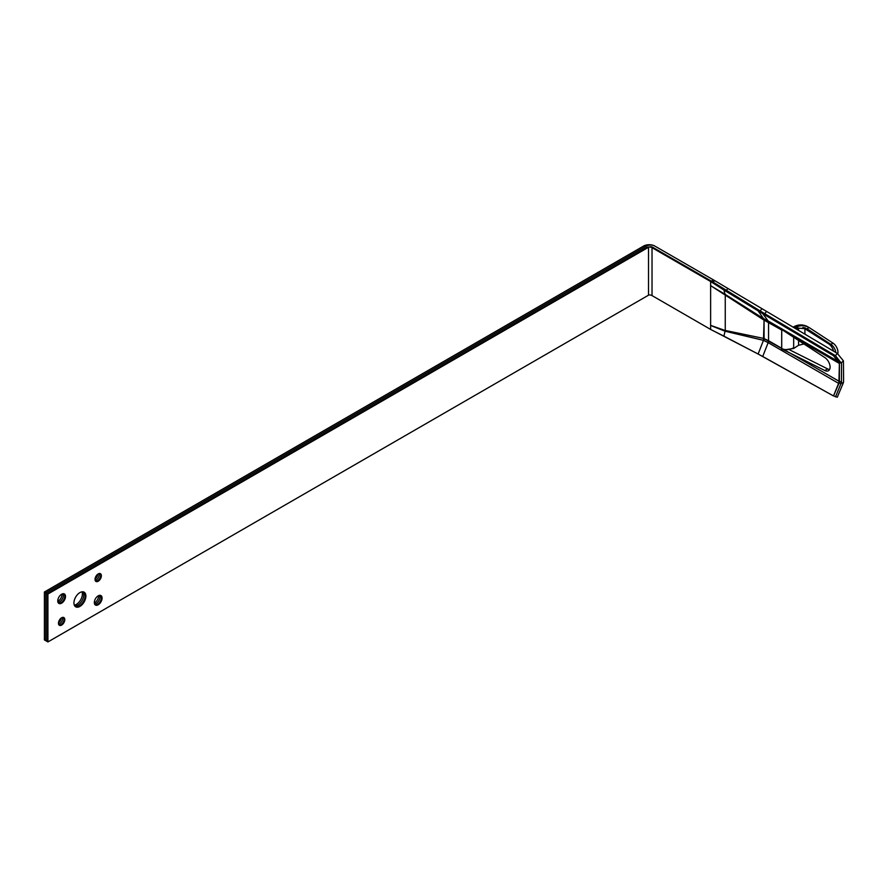 <?xml version="1.0" encoding="UTF-8"?>
<svg xmlns="http://www.w3.org/2000/svg" width="888" height="888" viewBox="0 0 888 888"><rect width="100%" height="100%" fill="white"/><g stroke="black" fill="none" stroke-linecap="round" stroke-linejoin="round"><path stroke-width="1.33" d="M59.063 625.063A4.473 2.586 120 0 0 62.36 623.454A4.473 2.586 120 0 0 64.091 619.202A4.473 2.586 120 0 0 63.492 617.404A4.473 2.586 120 0 1 64.091 619.202A4.473 2.586 120 0 1 62.36 623.454A4.473 2.586 120 0 1 59.063 625.063M58.486 622.821A4.473 2.586 120 0 0 61.261 618.026A4.473 2.586 120 0 1 58.486 622.821M95.138 604.817A5.472 3.164 120 0 0 99.201 602.941A5.472 3.164 120 0 0 101.365 597.68A5.472 3.164 120 0 0 100.566 595.415A5.472 3.164 120 0 1 101.365 597.68A5.472 3.164 120 0 1 99.201 602.941A5.472 3.164 120 0 1 95.138 604.817M94.35 602.93A5.472 3.164 120 0 0 98.557 596.059A5.472 3.164 120 0 0 98.535 595.682A5.472 3.164 120 0 1 98.557 596.059A5.472 3.164 120 0 1 94.35 602.93M58.564 603.196A5.472 3.164 120 0 0 62.637 601.309A5.472 3.164 120 0 0 64.791 596.059A5.472 3.164 120 0 0 63.992 593.795A5.472 3.164 120 0 1 64.791 596.059A5.472 3.164 120 0 1 62.637 601.309A5.472 3.164 120 0 1 58.564 603.196M57.776 601.309A5.472 3.164 120 0 0 61.982 594.438A5.472 3.164 120 0 0 61.971 594.05A5.472 3.164 120 0 1 61.982 594.438A5.472 3.164 120 0 1 57.776 601.309M75.347 606.604A8.458 4.884 120 0 0 81.729 603.907A8.458 4.884 120 0 0 85.193 595.648A8.458 4.884 120 0 0 83.772 592.007A8.458 4.884 120 0 1 85.193 595.648A8.458 4.884 120 0 1 81.729 603.907A8.458 4.884 120 0 1 75.347 606.604M74.315 605.15A8.458 4.884 120 0 0 82.373 594.028A8.458 4.884 120 0 0 81.996 591.841A8.458 4.884 120 0 1 82.373 594.028A8.458 4.884 120 0 1 74.315 605.15M95.638 581.207A4.473 2.586 120 0 0 98.934 579.598A4.473 2.586 120 0 0 100.666 575.346A4.473 2.586 120 0 0 100.055 573.548A4.473 2.586 120 0 1 100.666 575.346A4.473 2.586 120 0 1 98.934 579.598A4.473 2.586 120 0 1 95.638 581.207M95.06 578.965A4.473 2.586 120 0 0 97.824 574.17A4.473 2.586 120 0 1 95.06 578.965M827.649 368.92L789.621 349.839L827.649 368.92A7.959 4.595 60 0 0 829.603 369.486A7.959 4.595 60 0 1 827.649 368.92L824.841 370.54L790.142 353.135L839.382 381.452L839.382 382.439L839.382 362.482L839.382 363.458L790.142 334.92L824.841 357.575A7.959 4.595 60 0 1 829.736 364.602A7.959 4.595 60 0 1 828.449 370.74A7.959 4.595 60 0 1 824.841 370.54L790.142 353.135L839.382 381.452L833.499 395.948L762.725 356.488L768.153 342.635L763.458 340.359L758.119 354.023L762.725 356.488L768.153 342.635L763.48 340.304L725.03 331.202L712.276 326.14L724.952 330.414L763.602 338.395L790.142 353.135L781.662 348.94L781.718 330.036L763.602 319.869L712.265 286.68L763.458 318.559L838.905 361.927L839.382 363.458L840.215 361.694L839.382 363.458L781.662 329.448L763.602 319.869L712.265 286.691L725.041 294.261L723.942 290.032L724.697 289.41L723.942 290.032L710.622 281.518L713.43 279.887L654.833 246.065A7.959 4.595 0 0 0 643.578 246.065L44.4 591.996L47.208 593.617L646.397 247.685A3.974 2.298 180 0 1 652.025 247.685L710.622 281.518L710.622 285.581L712.265 286.691L710.622 285.581L710.622 281.518L713.43 279.887L654.833 246.065A7.959 4.595 0 0 0 643.578 246.065L44.4 591.996L47.208 593.617L646.397 247.685A3.974 2.298 180 0 1 652.025 247.685L710.622 281.518L758.119 310.878L758.752 310.112L758.119 310.878L833.499 355.7L834.11 354.9L833.499 355.7L839.382 363.458L838.905 383.527L768.153 342.635A3.974 2.298 119.9 0 0 768.553 340.715L781.718 348.285L781.718 329.748L783.449 330.591L781.662 329.448L824.841 357.575A7.959 4.595 60 0 1 829.736 364.602A7.959 4.595 60 0 1 828.449 370.74A7.959 4.595 60 0 1 824.841 370.54L827.649 368.92M797.89 327.772L795.859 328.793L797.89 327.772L795.071 326.151L793.084 327.15L795.071 326.151C799.289 324.342 803.518 324.542 807.736 326.74L807.736 326.74C803.518 324.542 799.289 324.342 795.071 326.151L797.89 327.772M802.885 327.472L805.516 328.016L804.917 328.36L804.917 334.177L804.917 328.36L828.748 343.922L802.885 327.472M833.532 351.16A7.559 4.362 -120 0 0 828.748 343.922L829.536 343.456L828.748 343.922A7.559 4.362 -120 0 1 833.532 351.16M792.962 348.085C789.21 350.027 785.458 350.194 781.718 348.584L781.718 348.584C785.458 350.194 789.21 350.027 792.962 348.085M758.119 354.023L723.942 336.152L725.041 331.18L710.622 325.363L710.622 329.426L723.942 336.152L725.03 331.202L763.458 340.359L758.119 354.023L833.499 395.948L838.905 383.527L768.153 342.635A3.974 2.298 119.9 0 0 768.553 340.715L768.542 322.411A3.974 2.298 -60 0 0 768.131 320.957L838.905 361.927L833.499 355.7L762.725 313.653L763.347 312.865L762.725 313.653L758.119 310.878L763.48 318.592L763.602 319.869L763.48 318.592L768.131 320.957A3.974 2.298 -60 0 1 768.542 322.411A3.974 2.298 -59.9 0 0 768.153 320.968L762.725 313.653L768.153 320.968A3.974 2.298 -59.9 0 1 768.553 322.411L768.553 340.715L764.069 338.583L764.069 320.091A3.974 1.832 -64.7 0 0 763.835 318.748A3.974 1.832 -64.7 0 1 764.069 320.091L763.48 340.304L763.602 338.395L725.252 330.458A3.974 2.442 -80.6 0 1 725.363 331.28A3.974 2.442 -80.6 0 0 725.252 330.458L725.041 331.18L724.952 330.414L710.622 325.363L710.622 329.426L652.025 295.593L652.025 247.685L652.025 295.593A3.974 2.298 180 0 0 649.106 294.927A3.974 2.298 180 0 1 652.025 295.593L710.622 329.426L758.119 354.023M44.4 639.904L47.208 641.536L47.208 593.617L47.208 641.536L44.4 639.904L44.4 591.996L44.4 639.904M725.041 294.261L763.48 318.592L758.119 310.878L723.942 290.032L725.03 294.25M58.464 623.265A4.473 2.586 120 0 0 59.396 625.307A4.473 2.586 120 0 0 62.837 624.109A4.473 2.586 120 0 0 64.791 619.602A4.473 2.586 120 0 0 63.869 617.56A4.473 2.586 120 0 0 60.417 618.758A4.473 2.586 120 0 0 58.464 623.265M58.597 624.242A4.473 2.586 120 0 0 62.682 618.392A4.473 2.586 120 0 0 62.549 617.404M94.328 602.552A5.472 3.164 120 0 0 95.46 605.061A5.472 3.164 120 0 0 99.678 603.596A5.472 3.164 120 0 0 102.065 598.09A5.472 3.164 120 0 0 100.932 595.582A5.472 3.164 120 0 0 96.714 597.047A5.472 3.164 120 0 0 94.328 602.552M94.616 604.084A5.472 3.164 120 0 0 99.956 596.869A5.472 3.164 120 0 0 99.667 595.337M57.764 600.932A5.472 3.164 120 0 0 58.897 603.429A5.472 3.164 120 0 0 63.115 601.964A5.472 3.164 120 0 0 65.501 596.459A5.472 3.164 120 0 0 64.369 593.961A5.472 3.164 120 0 0 60.151 595.426A5.472 3.164 120 0 0 57.764 600.932M58.053 602.453A5.472 3.164 120 0 0 63.392 595.249A5.472 3.164 120 0 0 63.104 593.717M73.937 602.963A8.458 4.884 120 0 0 75.691 606.826A8.458 4.884 120 0 0 82.207 604.562A8.458 4.884 120 0 0 85.892 596.059A8.458 4.884 120 0 0 84.138 592.185A8.458 4.884 120 0 0 77.622 594.449A8.458 4.884 120 0 0 73.937 602.963M74.77 605.993A8.458 4.884 120 0 0 80.775 602.575A8.458 4.884 120 0 0 83.783 594.838A8.458 4.884 120 0 0 82.95 591.808M95.038 579.409A4.473 2.586 120 0 0 95.96 581.462A4.473 2.586 120 0 0 99.412 580.264A4.473 2.586 120 0 0 101.365 575.757A4.473 2.586 120 0 0 100.433 573.704A4.473 2.586 120 0 0 96.992 574.902A4.473 2.586 120 0 0 95.038 579.409M95.171 580.397A4.473 2.586 120 0 0 99.256 574.536A4.473 2.586 120 0 0 99.123 573.559M841.491 383.083L841.491 382.351L841.491 383.083L843.422 382.65L843.6 381.13L843.422 360.85L837.273 353.369L714.84 280.708L654.833 246.065A5.972 3.441 0 0 0 646.397 246.065L45.81 592.807L47.919 594.028L648.506 247.275A2.986 1.721 180 0 1 652.724 247.275L712.731 281.918L714.84 280.708M841.491 362.637L843.422 360.85M839.382 381.141L841.491 382.351L841.491 363.381L839.593 362.282M794.471 327.972L796.481 326.962L798.59 328.183L796.547 329.204M798.59 330.414L798.59 328.183L807.025 328.771L809.135 327.55C804.917 325.352 800.699 325.152 796.481 326.962M835.797 352.503A7.559 4.362 -120 0 0 830.857 344.322L807.025 328.771M837.706 353.879A7.559 4.362 -120 0 0 832.966 343.101L809.135 327.55M803.995 343.967L798.59 345.277L793.672 348.485L785.636 349.639M45.81 592.807L45.81 640.725L47.919 641.935L648.506 295.193A2.986 1.721 180 0 1 649.106 294.927M761.982 308.691L760.139 310.944L712.731 281.918M760.139 310.944L835.497 355.733L837.273 353.369M835.497 355.733L841.491 363.381M843.422 382.65L837.273 397.225L834.021 396.048M841.491 382.351L835.497 396.881M841.136 383.905L839.182 382.772M47.919 641.935L47.919 594.028M725.252 295.038L725.252 330.458L725.252 295.038A3.974 1.299 -55.4 0 0 725.363 294.461A3.974 1.299 -55.4 0 1 725.252 295.038M710.622 325.363L710.622 285.581L710.622 325.363M768.131 342.624A3.974 2.298 120 0 0 768.542 340.715A3.974 2.298 120 0 1 768.131 342.624M763.835 340.459A3.974 2.031 110.9 0 0 764.069 338.583A3.974 2.031 110.9 0 1 763.835 340.459M830.857 344.322L832.966 343.101M726.04 290.276L728.116 288.578M764.735 313.697L766.566 311.399M798.59 340.437L798.59 345.277M793.672 348.485L793.672 337.229M648.506 295.193L648.506 247.275"/></g></svg>
